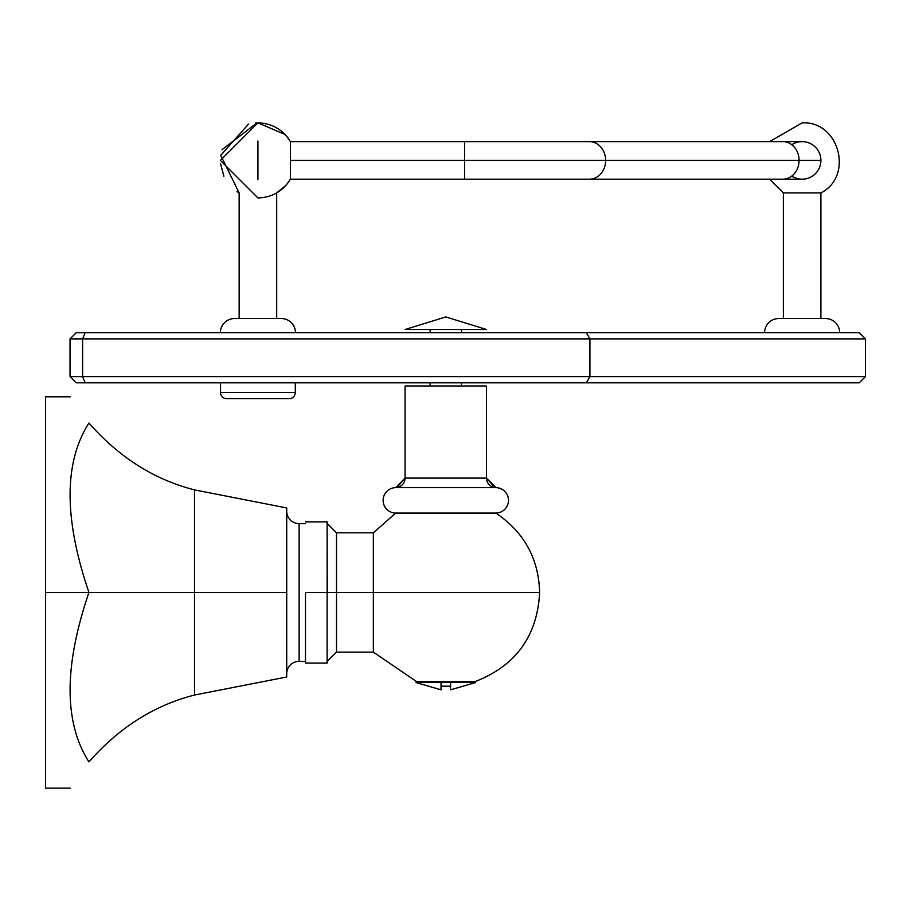 <?xml version="1.0" encoding="UTF-8"?>
<svg xmlns="http://www.w3.org/2000/svg" width="911" height="911" viewBox="0 0 911 911"><rect width="100%" height="100%" fill="white"/><g stroke="black" fill="none" stroke-linecap="round" stroke-linejoin="round"><path stroke-width="1.37" d="M194.51 489.89L286.714 507.939L194.51 489.89L194.51 592.469L286.714 592.469L194.51 592.469L194.51 695.047C154.198 705.33 119.011 727.627 88.948 761.926C63.816 796.214 63.816 796.214 88.948 761.926C119.011 727.627 154.198 705.33 194.51 695.047L286.714 676.998L194.51 695.047L194.51 592.469L88.948 592.469C63.816 666.1 63.816 722.582 88.948 761.926C63.816 796.214 63.816 796.214 88.948 761.926C63.816 722.582 63.816 666.1 88.948 592.469L286.714 592.469L194.51 592.469L194.51 489.89C154.198 479.607 119.011 457.311 88.948 423.011C63.816 388.724 63.816 388.724 88.948 423.011C63.816 388.724 63.816 388.724 88.948 423.011C119.011 457.311 154.198 479.607 194.51 489.89L286.714 507.939L286.714 592.469L286.714 507.939L194.51 489.89M286.714 676.998L286.714 592.469L286.714 676.998L194.51 695.047L286.714 676.998M70.193 788.14L45.55 788.14L45.55 592.469L88.948 592.469C63.816 518.837 63.816 462.355 88.948 423.011C63.816 388.724 63.816 388.724 88.948 423.011C63.816 462.355 63.816 518.837 88.948 592.469L45.55 592.469L45.55 396.797L70.193 396.797M286.714 511.014L286.714 511.333A12.412 12.412 0 0 0 299.127 523.586L299.127 661.352L305.492 661.352L299.127 661.352A12.412 12.412 0 0 0 286.714 673.912L286.714 511.014L286.714 673.912A12.412 12.412 0 0 1 299.127 661.352L299.127 523.586A12.412 12.412 0 0 1 286.714 511.014A12.412 12.412 0 0 0 286.714 511.173A12.412 12.412 0 0 1 286.714 511.014A12.412 12.412 0 0 0 286.714 511.173M299.127 523.586L305.492 523.586L299.127 523.586M45.55 592.469L45.55 396.797L45.55 592.469M327.117 523.426L336.512 532.81L336.512 652.128L336.512 592.469L305.492 592.469L305.492 663.026L305.492 592.469L327.117 592.469L327.117 663.071L327.117 592.469L336.512 592.469L336.512 532.81L373.339 532.81L373.339 592.469L336.512 592.469L373.339 592.469L373.339 532.81L395.681 513.109L495.903 513.109C524.064 532.081 538.64 558.534 539.654 592.469L373.339 592.469L373.339 652.128L373.339 592.469L539.654 592.469C537.274 636.197 515.672 665.952 474.825 681.724L416.771 681.724L474.825 681.724L475.542 682.555L450.569 682.555L475.542 682.555L474.825 681.724C515.672 665.952 537.274 636.197 539.654 592.469C538.64 558.534 524.064 532.081 495.903 513.109L395.681 513.109L373.339 532.81M327.117 592.469L327.117 521.866L327.243 592.469M450.569 689.832L475.542 682.555L450.569 689.832L450.569 682.555L416.054 682.555L416.771 681.724L416.054 682.555L441.026 682.555L441.026 689.832L416.054 682.555L441.026 689.832M450.569 682.555C450.569 692.201 450.569 692.201 450.569 682.555C450.569 692.201 450.569 692.201 450.569 682.555L441.026 682.555L441.026 686.199L441.026 682.555M396.319 513.087L395.841 513.087A12.731 12.731 -90 0 1 383.121 500.446A12.731 12.731 -90 0 1 395.659 487.636A12.731 12.731 90 0 0 383.121 500.446A12.731 12.731 90 0 0 395.841 513.087L495.743 513.087A12.731 12.731 90 0 0 508.475 500.446A12.731 12.731 90 0 0 495.926 487.636A12.731 12.731 -90 0 1 508.475 500.446A12.731 12.731 -90 0 1 495.743 513.087L495.265 513.087M405.076 385.979L486.52 385.979L486.52 478.093L486.52 385.979L405.076 385.979L405.076 478.093L405.076 385.979M495.926 487.636L486.52 478.093L495.926 487.636L395.659 487.636L405.076 478.093L395.659 487.636A9.543 9.543 90 0 0 405.076 478.093L486.52 478.093L405.076 478.093A9.543 9.543 -90 0 1 395.659 487.636L495.926 487.636A9.543 9.543 -90 0 1 486.52 478.093A9.543 9.543 90 0 0 495.926 487.636A9.543 9.543 -90 0 1 494.753 487.544M461.467 385.979L461.467 382.802L461.467 385.979M461.467 332.686L461.467 329.509L461.467 332.686M430.129 329.509L430.129 332.686L430.129 329.509M430.129 382.802L430.129 385.979L430.129 382.802M486.52 329.509L405.076 329.509L445.798 316.937L486.52 329.509L405.076 329.509L445.798 316.937L486.52 329.509M286.714 592.469L194.51 592.469L286.714 592.469M395.659 487.636A9.543 9.543 90 0 0 396.729 487.556M398.221 487.248A9.543 9.543 90 0 0 399.405 486.816M399.997 486.52A9.543 9.543 90 0 0 402.127 484.982M493.375 487.248A9.543 9.543 -90 0 1 489.048 484.561M76.251 382.802L859.244 382.802L865.45 376.596L865.45 338.892L82.616 338.892L82.616 376.596L589.918 376.596L589.918 338.892L589.918 376.596L865.45 376.596L82.616 376.596L82.616 338.892L70.045 338.892L70.045 376.596L70.045 338.892L76.251 332.686L859.244 332.686L76.251 332.686L70.045 338.892L82.616 338.892L85.19 332.686L82.616 338.892L589.918 338.892L586.342 332.686L589.918 338.892L865.45 338.892L865.45 376.596L859.244 382.802L586.342 382.802L589.918 376.596L586.342 382.802L85.19 382.802L82.616 376.596L70.045 376.596L82.616 376.596L85.19 382.802L76.251 382.802L70.045 376.596L76.251 382.802M865.45 338.892L859.244 332.686L865.45 338.892M234.537 318.531L281.305 318.531A14.155 14.155 0 0 1 295.46 332.686A14.155 14.155 0 0 0 281.305 318.531L234.537 318.531A14.155 14.155 0 0 0 220.382 332.686A14.155 14.155 0 0 1 234.537 318.531M276.693 318.531L276.693 192.916L276.693 318.531M248.555 124.055L220.724 155.326L239.149 192.916L239.149 318.531L239.149 192.916L237.019 191.595M255.581 122.939L258.155 122.86M284.961 134.361L288.183 138.176M288.605 182.041L290.438 179.182L290.438 160.404L464.564 160.404L464.564 141.638L464.564 160.404L290.438 160.404L290.438 141.638L290.438 179.182L286.259 185.024M223.878 176.222L220.508 163.524M221.908 149.791L256.993 122.871M257.927 141L257.927 179.809L257.927 141M464.564 160.404L464.564 179.182L464.564 160.404L605.644 160.404L464.564 160.404M288.491 138.609L290.438 141.638L589.383 141.638A18.767 16.261 90 0 1 605.644 160.404A18.767 16.261 90 0 1 589.383 179.182A18.767 16.261 -90 0 0 605.644 160.404A18.767 16.261 -90 0 0 589.383 141.638L782.822 141.638A18.767 16.261 90 0 1 799.084 160.404L605.644 160.404L799.084 160.404A18.767 16.261 90 0 1 782.822 179.182A18.767 16.261 -90 0 0 799.084 160.404A18.767 16.261 -90 0 0 782.822 141.638L802.135 141.638A18.767 18.767 0 0 1 820.902 160.404L799.084 160.404L820.902 160.404A18.767 18.767 0 0 1 802.135 179.182L290.438 179.182C282.934 191.219 272.104 197.482 257.927 197.949L220.382 160.404L257.927 122.86L285.052 134.452M791.784 176.062A18.767 18.767 0 0 0 820.902 160.404A18.767 18.767 0 0 0 791.784 144.747M778.746 318.531L825.525 318.531A14.155 14.155 0 0 1 839.68 332.686A14.155 14.155 0 0 0 825.525 318.531L778.746 318.531A14.155 14.155 0 0 0 764.591 332.686A14.155 14.155 0 0 1 778.746 318.531M820.902 318.531L820.902 192.916L820.902 318.531M783.369 192.916L783.369 318.531L783.369 192.916L820.902 192.916L783.369 192.916L769.624 179.182M769.624 141.638L802.135 122.86C839.133 120.719 854.017 176.279 820.902 192.916M220.542 382.802L220.542 392.504L220.542 382.802M295.301 392.504L295.301 382.802L295.301 392.504L220.542 392.504L295.301 392.504A6.206 6.206 0 0 1 289.106 398.711L226.748 398.711A6.206 6.206 0 0 1 220.542 392.504A6.206 6.206 0 0 0 226.748 398.711L289.106 398.711A6.206 6.206 0 0 0 295.301 392.504M327.117 661.511L336.512 652.128L373.339 652.128L416.771 681.724L373.339 652.128M305.492 663.071L327.117 663.071L305.492 663.071M327.117 521.866L305.492 521.866L327.117 521.866M405.076 478.093L396.843 487.544M493.523 487.294L494.821 487.556M486.52 478.093L494.775 487.544M276.693 192.916L285.997 185.332M257.927 122.86C272.104 123.327 282.934 129.59 290.438 141.638M450.569 686.199L441.026 686.199"/></g></svg>
